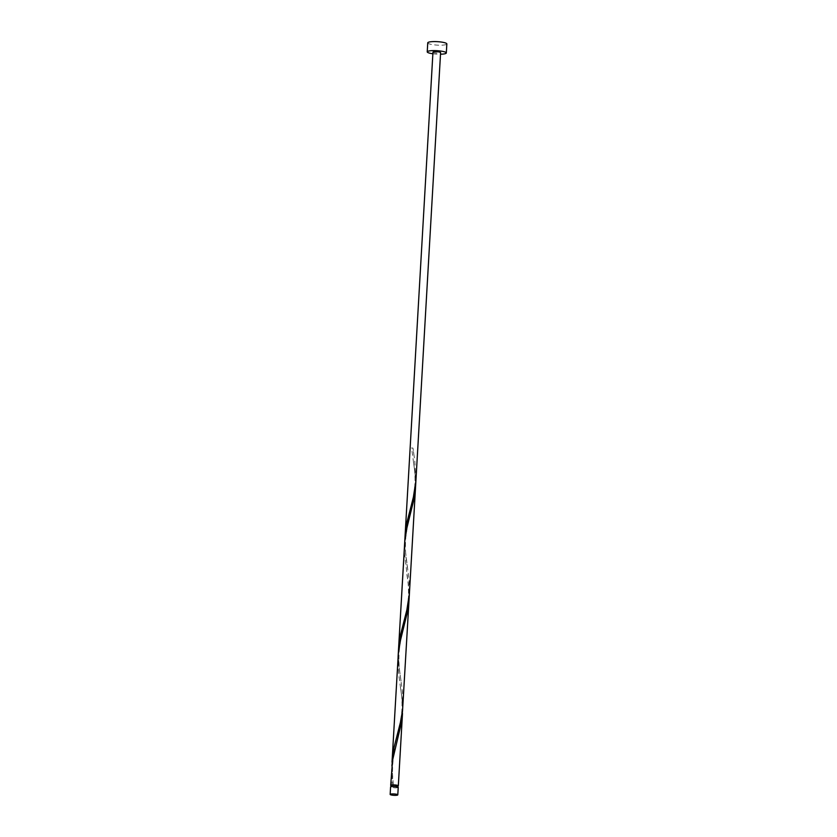 <?xml version="1.0" encoding="UTF-8"?>
<svg xmlns="http://www.w3.org/2000/svg" width="837" height="837" viewBox="0 0 837 837"><rect width="100%" height="100%" fill="white"/><g stroke="black" fill="none" stroke-linecap="round" stroke-linejoin="round"><path stroke-width="0.63" stroke-dasharray="4.18 3.14" d="M398.234 787.345A3.829 0.691 3.3 0 1 397.784 787.638A3.829 0.691 3.3 0 1 393.463 787.743A3.829 0.691 3.3 0 1 390.597 786.906M397.104 787.533A3.055 0.555 3.3 0 1 393.652 787.617A3.055 0.555 3.3 0 1 391.36 786.947A3.055 0.555 3.3 0 1 391.716 786.717A3.055 0.555 3.3 0 1 395.169 786.634A3.055 0.555 3.3 0 1 397.47 787.303A3.055 0.555 3.3 0 1 397.104 787.533M397.554 785.797A3.055 0.555 3.3 0 1 397.198 786.037A3.055 0.555 3.3 0 1 393.066 786.027A3.055 0.555 3.3 0 1 391.444 785.451M432.865 53.767A9.563 1.726 -176.7 0 0 440.503 54.206M427.749 42.844A9.563 1.726 -176.7 0 0 434.937 44.936A9.563 1.726 -176.7 0 0 445.723 44.675A9.563 1.726 -176.7 0 0 446.843 43.942M397.533 786.215A3.829 0.691 3.3 0 1 393.411 786.225L392.072 786.016A3.829 0.691 3.3 0 1 391.423 785.859M392.072 786.016L391.601 769.402M402.607 709.902L402.032 698.644L398.569 673.335L398.098 656.71M398.381 653.132L399.082 667.099L402.545 692.366L402.9 706.302M391.883 765.813L393.411 786.225M408.99 600.809L408.529 585.952L404.564 554.157L404.595 544.029M415.602 484.529L415.026 473.271L411.563 447.962L412.965 448.109L414.786 460.8L415.895 480.93M405.014 536.831L405.024 547.932L409.042 579.675L409.398 593.621M432.959 52.187A3.829 0.691 -176.7 0 0 435.826 53.024A3.829 0.691 -176.7 0 0 440.147 52.919A3.829 0.691 -176.7 0 0 440.597 52.626M412.903 448.161A3.829 0.691 3.3 0 1 411.563 447.962M414.043 455.736L412.965 448.109M410.193 509.294C412.536 501.625 414.106 493.558 414.89 485.094C415.414 471.587 414.095 467.433 413.08 459.304M407.546 568.428C406.207 558.697 404.763 551.196 405.736 538.034C406.824 528.461 408.498 520.101 410.747 512.945M403.696 621.985C406.039 614.306 407.609 606.239 408.393 597.775C408.916 584.278 407.598 580.125 406.583 571.985M401.049 681.109C399.709 671.379 398.266 663.887 399.239 650.726C400.327 641.152 402.001 632.782 404.25 625.637M397.198 734.666C399.542 726.997 401.111 718.931 401.896 710.467C402.419 696.959 401.101 692.806 400.086 684.676M393.463 786.173C392.291 779.686 392.176 770.908 393.118 759.86C394.499 750.119 395.367 747.378 397.753 738.318"/><path stroke-width="1.26" d="M390.607 794.125A3.829 0.691 -176.7 0 0 390.157 794.418A3.829 0.691 -176.7 0 0 393.034 795.255A3.829 0.691 -176.7 0 0 397.345 795.15A3.829 0.691 -176.7 0 0 397.795 794.857A3.829 0.691 -176.7 0 0 394.918 794.02A3.829 0.691 -176.7 0 0 390.607 794.125M390.157 794.418L390.597 786.906A3.829 0.691 3.3 0 1 391.036 786.613A3.829 0.691 3.3 0 1 395.357 786.508A3.829 0.691 3.3 0 1 398.234 787.345L397.795 794.857M391.381 786.539L391.444 785.451A3.055 0.555 3.3 0 1 391.8 785.211A3.055 0.555 3.3 0 1 395.252 785.127A3.055 0.555 3.3 0 1 397.554 785.797L397.491 786.885M440.503 54.206A9.563 1.726 -176.7 0 0 445.2 53.694A9.563 1.726 -176.7 0 0 446.32 52.961A9.563 1.726 -176.7 0 0 439.132 50.869A9.563 1.726 -176.7 0 0 428.345 51.13A9.563 1.726 -176.7 0 0 427.226 51.863A9.563 1.726 -176.7 0 0 432.865 53.767M446.32 52.961L446.843 43.942A9.563 1.726 -176.7 0 0 439.655 41.85A9.563 1.726 -176.7 0 0 428.868 42.112A9.563 1.726 -176.7 0 0 427.749 42.844L427.226 51.863M391.423 785.859A3.829 0.691 3.3 0 1 390.68 785.399A3.829 0.691 3.3 0 1 391.13 785.106A3.829 0.691 3.3 0 1 395.441 785.001A3.829 0.691 3.3 0 1 398.318 785.838A3.829 0.691 3.3 0 1 397.868 786.131A3.829 0.691 3.3 0 1 397.533 786.215M390.68 785.399L392.616 760.059L401.394 722.854L402.607 709.902M392.019 762.204L398.307 653.833L400.316 640.975L407.891 610.163L408.99 600.809L402.545 710.54L400.379 722.593L394.039 747.41L391.883 765.813M398.098 656.71L404.805 541.141L406.813 528.283L414.388 497.481L415.602 484.529M415.895 480.93L413.373 497.22L407.033 522.037L405.014 536.831L432.959 52.187A3.829 0.691 -176.7 0 1 433.399 51.894A3.829 0.691 -176.7 0 1 437.72 51.789A3.829 0.691 -176.7 0 1 440.597 52.626L409.398 593.621L406.876 609.901L400.536 634.728L398.381 653.132M398.318 785.838L402.492 713.49M408.99 600.809L415.487 488.117M398.517 649.522L405.014 536.841"/></g></svg>
